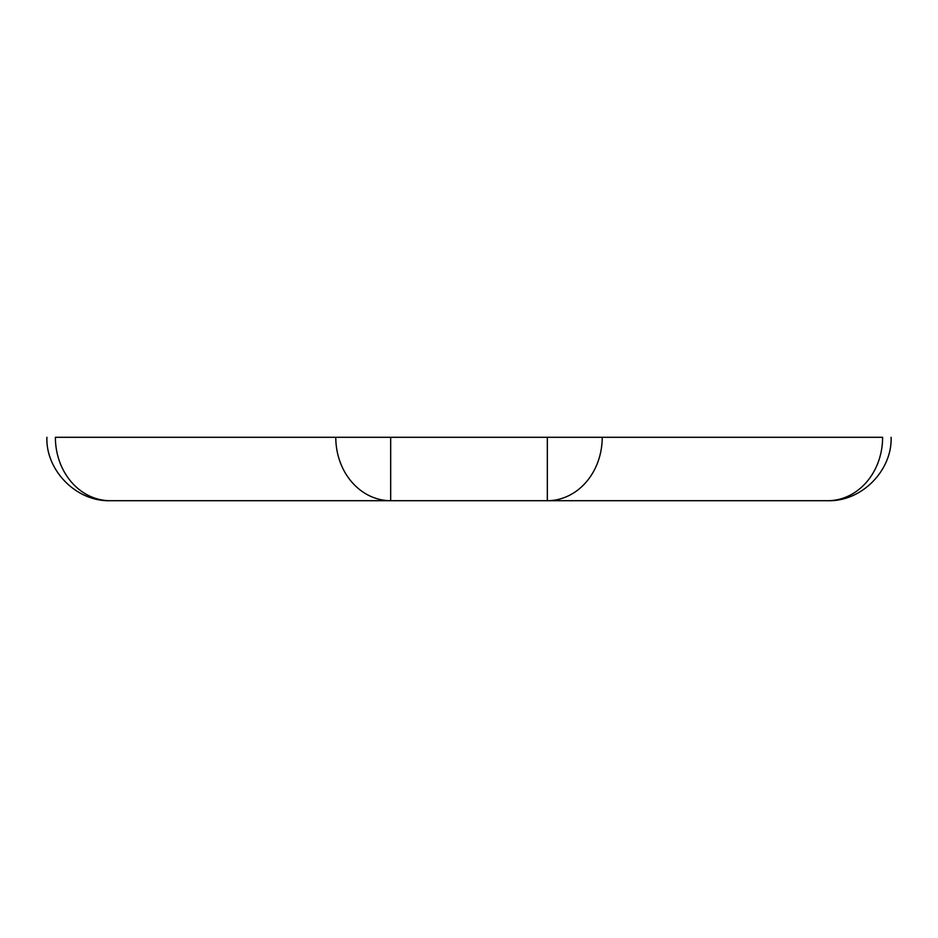 <?xml version="1.0" encoding="UTF-8"?>
<svg xmlns="http://www.w3.org/2000/svg" width="938" height="938" viewBox="0 0 938 938"><rect width="100%" height="100%" fill="white"/><g stroke="black" fill="none" stroke-linecap="round" stroke-linejoin="round"><path stroke-width="1.41" d="M547.323 437.296L547.323 500.704L827.703 500.704A63.397 54.908 -90 0 0 882.611 437.296C893.902 437.296 893.902 437.296 882.611 437.296C893.902 437.296 893.902 437.296 882.611 437.296L55.389 437.296C44.098 437.296 44.098 437.296 55.389 437.296A63.397 54.908 -90 0 0 110.297 500.704L390.677 500.704L110.297 500.704C76.072 501.795 45.692 470.114 46.9 437.296M891.1 437.296C892.308 470.114 861.928 501.795 827.703 500.704L547.323 500.704A63.397 54.908 -90 0 0 602.219 437.296M547.323 500.704L390.677 500.704A63.397 54.908 -90 0 1 335.781 437.296M390.677 500.704L390.677 437.296"/></g></svg>

